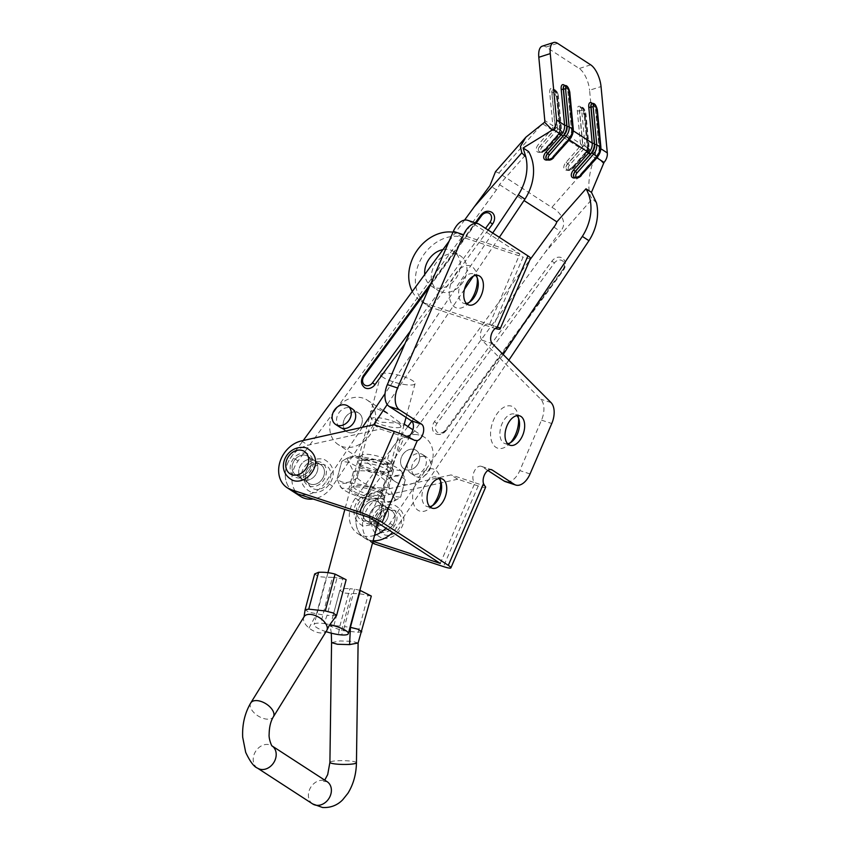 <?xml version="1.0" encoding="UTF-8"?>
<svg xmlns="http://www.w3.org/2000/svg" width="850" height="850" viewBox="0 0 850 850"><rect width="100%" height="100%" fill="white"/><g stroke="black" fill="none" stroke-linecap="round" stroke-linejoin="round"><path stroke-width="0.64" stroke-dasharray="4.25 3.19" d="M406.799 384.816A17.701 3.953 14.9 0 1 389.098 380.332A17.701 3.953 14.9 0 1 380.874 374.51A17.701 3.953 14.9 0 1 389.141 373.352A17.701 3.953 14.9 0 1 406.842 377.825A17.701 3.953 14.9 0 1 415.066 383.647A17.701 3.953 14.9 0 1 406.799 384.816M359.879 590.346A71.889 57.789 123 0 0 354.482 589.199L349.86 588.689L339.862 626.142L338.364 634.578M326.06 631.656A17.701 3.953 14.9 0 1 314.128 624.495A17.701 3.953 14.9 0 1 320.811 623.188L324.094 623.549L327.048 615.326L337.046 577.872A71.889 57.789 -57 0 1 342.826 579.126L346.141 579.732M337.046 577.872L332.414 577.373L320.811 623.188M304.098 616.686A13.271 7.246 -148.3 0 0 309.007 628.001A13.271 7.246 -148.3 0 0 319.951 632.91A13.271 7.246 -148.3 0 0 326.676 630.657M358.105 642.993L352.251 641.325L340.096 640.964L331.574 642.579M322.416 614.816L308.837 612.244L305.129 609.716M361.76 631.837L358.147 632.304L341.636 630.509L330.289 626.174L333.912 625.494L339.862 626.142M371.312 596.073L367.986 595.468A71.889 57.789 123 0 0 351.475 593.661L343.442 592.928L339.841 590.272L343.751 588.646A71.889 57.789 123 0 1 349.86 588.689M354.482 589.199L344.484 626.641L350.03 627.247M344.484 626.641L341.647 634.939M332.414 577.373A71.889 57.789 -57 0 0 326.315 577.32L318.272 576.597L314.67 573.941M336.526 615.623L327.048 615.326M324.094 623.549A17.701 3.953 14.9 0 1 329.768 624.622M389.863 509.862A11.061 8.893 -57 0 0 377.474 516.099A11.061 8.893 -57 0 0 379.504 529.221A11.061 8.893 -57 0 0 381.183 530.017A11.061 8.893 -57 0 0 393.571 523.781A11.061 8.893 -57 0 0 391.542 510.659A11.061 8.893 -57 0 0 389.863 509.862A11.061 8.893 123 0 1 391.542 510.659A11.061 8.893 123 0 1 393.571 523.781A11.061 8.893 123 0 1 381.183 530.017A11.061 8.893 123 0 1 379.504 529.221A11.061 8.893 123 0 1 377.474 516.099A11.061 8.893 123 0 1 389.863 509.862M376.624 501.266A11.061 8.893 -57 0 0 364.236 507.493A11.061 8.893 -57 0 0 366.254 520.614A11.061 8.893 -57 0 0 367.933 521.422A11.061 8.893 -57 0 0 380.322 515.185A11.061 8.893 -57 0 0 378.303 502.063A11.061 8.893 -57 0 0 376.624 501.266M400.286 427.178A15.045 3.357 14.9 0 1 393.837 427.529A15.045 3.357 14.9 0 1 371.992 419.624A15.045 3.357 14.9 0 1 371.801 418.774A15.045 3.357 14.9 0 1 378.824 417.786A15.045 3.357 14.9 0 1 393.869 421.6A15.045 3.357 14.9 0 1 400.871 426.541A15.045 3.357 14.9 0 1 400.286 427.178L404.802 424.724L399.075 422.004L387.143 413.047L377.081 408.829L370.356 411.655L370.664 417.478L381.576 422.248L399.149 423.162L404.239 424.203M363.726 458.83L381.321 459.733L392.211 464.504L392.519 470.337L385.804 473.152L375.743 468.934L363.8 459.978L358.233 457.576L363.726 458.83M384.051 464.196A15.045 3.357 -165.1 0 0 391.074 463.207A15.045 3.357 -165.1 0 0 390.894 462.358A15.045 3.357 -165.1 0 0 369.038 454.453A15.045 3.357 -165.1 0 0 362.599 454.803A15.045 3.357 -165.1 0 0 362.015 455.441A15.045 3.357 -165.1 0 0 369.006 460.392A15.045 3.357 -165.1 0 0 384.051 464.196M416.808 434.626A26.541 21.335 -57 0 0 389.799 452.476A26.541 21.335 -57 0 0 395.686 481.886A26.541 21.335 -57 0 0 403.463 484.617A26.541 21.335 -57 0 0 430.472 466.767A26.541 21.335 -57 0 0 424.586 437.357A26.541 21.335 -57 0 0 416.808 434.626M375.307 422.291A26.541 21.335 -57 0 0 367.2 400.095A26.541 21.335 -57 0 0 359.412 397.364A26.541 21.335 -57 0 0 332.414 415.214A26.541 21.335 -57 0 0 338.289 444.624A26.541 21.335 -57 0 0 346.067 447.366A26.541 21.335 -57 0 0 374.68 425.043M423.959 456.365A11.061 8.893 -57 0 0 412.696 463.813A11.061 8.893 -57 0 0 415.151 476.064A11.061 8.893 -57 0 0 418.391 477.201A11.061 8.893 -57 0 0 429.643 469.763A11.061 8.893 -57 0 0 427.199 457.513A11.061 8.893 -57 0 0 423.959 456.365M412.919 449.204A11.061 8.893 -57 0 0 401.668 456.641A11.061 8.893 -57 0 0 404.111 468.892A11.061 8.893 -57 0 0 407.352 470.039A11.061 8.893 -57 0 0 418.604 462.591A11.061 8.893 -57 0 0 416.16 450.341A11.061 8.893 -57 0 0 412.919 449.204M355.523 411.942A11.061 8.893 -57 0 0 344.271 419.39A11.061 8.893 -57 0 0 346.715 431.641A11.061 8.893 -57 0 0 349.966 432.777A11.061 8.893 -57 0 0 361.218 425.34A11.061 8.893 -57 0 0 358.764 413.089A11.061 8.893 -57 0 0 355.523 411.942M445.676 430.44A8.851 7.108 123 0 1 435.243 433.479A8.851 7.108 123 0 1 434.839 433.192A8.851 7.108 123 0 1 434.446 421.674L551.926 261.163A8.851 7.108 123 0 1 562.36 258.124A8.851 7.108 123 0 1 563.157 269.928L446.059 430.652L563.539 270.13L562.859 269.546L445.368 430.058A6.641 5.334 123 0 1 437.24 432.129A6.641 5.334 123 0 1 436.953 423.491L554.434 262.979A6.641 5.334 123 0 1 562.562 260.908A6.641 5.334 123 0 1 562.859 269.546M314.787 460.87A11.061 8.893 123 0 1 315.509 474.948A11.061 8.893 123 0 1 302.239 479.06A11.061 8.893 123 0 1 301.739 478.699A11.061 8.893 123 0 1 301.017 464.621A11.061 8.893 123 0 1 314.288 460.509A11.061 8.893 123 0 1 314.787 460.87M321.417 465.163A11.061 8.893 123 0 1 322.129 479.241A11.061 8.893 123 0 1 308.869 483.363A11.061 8.893 123 0 1 308.359 483.002A11.061 8.893 123 0 1 307.647 468.924A11.061 8.893 123 0 1 320.907 464.812A11.061 8.893 123 0 1 321.417 465.163M359.274 413.451A11.061 8.893 123 0 1 359.986 427.529A11.061 8.893 123 0 1 346.715 431.641A11.061 8.893 123 0 1 346.216 431.279A11.061 8.893 123 0 1 345.504 417.201A11.061 8.893 123 0 1 358.764 413.089A11.061 8.893 123 0 1 359.274 413.451M423.289 455.005A11.061 8.893 123 0 1 424.001 469.083A11.061 8.893 123 0 1 410.731 473.195A11.061 8.893 123 0 1 410.231 472.834A11.061 8.893 123 0 1 409.519 458.756A11.061 8.893 123 0 1 422.779 454.644A11.061 8.893 123 0 1 423.289 455.005M416.659 450.702A11.061 8.893 123 0 1 417.382 464.78A11.061 8.893 123 0 1 404.111 468.892A11.061 8.893 123 0 1 403.612 468.541A11.061 8.893 123 0 1 402.889 454.463A11.061 8.893 123 0 1 416.16 450.341A11.061 8.893 123 0 1 416.659 450.702M385.433 506.728A11.061 8.893 123 0 1 386.144 520.806A11.061 8.893 123 0 1 372.884 524.918A11.061 8.893 123 0 1 372.374 524.556A11.061 8.893 123 0 1 371.663 510.478A11.061 8.893 123 0 1 384.922 506.366A11.061 8.893 123 0 1 385.433 506.728M378.803 502.424A11.061 8.893 123 0 1 379.525 516.503A11.061 8.893 123 0 1 366.254 520.614A11.061 8.893 123 0 1 365.755 520.264A11.061 8.893 123 0 1 365.033 506.186A11.061 8.893 123 0 1 378.303 502.063A11.061 8.893 123 0 1 378.803 502.424M503.147 354.493L389.906 523.366A26.541 21.335 123 0 1 385.974 528.179M374.563 535.351A26.541 21.335 123 0 1 357.829 533.609A26.541 21.335 123 0 1 356.618 532.748A26.541 21.335 123 0 1 355.428 498.206L407.894 426.519M508.831 360.198L396.525 527.669A26.541 21.335 123 0 1 392.604 532.472M373.129 540.717A26.541 21.335 123 0 1 364.448 537.901A26.541 21.335 123 0 1 363.237 537.041A26.541 21.335 123 0 1 362.058 502.499L545.062 252.461L592.429 198.709C586.957 194.916 587.977 173.198 594.288 159.205L595.404 155.178A4.42 3.559 -57 0 0 595.574 153.478L589.581 90.249L601.035 86.573M596.487 202.884L592.429 198.709M300.433 496.347A26.541 21.335 123 0 1 298.042 460.944L496.453 189.847A13.303 10.689 -57 0 0 499.471 184.599L528.594 151.544M499.471 184.599L524.014 200.526M495.497 171.679L498.822 173.039L551.799 207.421C557.526 209.546 569.394 222.031 560.352 231.327L545.062 252.461M496.453 189.847L489.951 185.629M553.849 227.109L560.352 231.327M411.804 421.186L529.869 259.877M542.226 46.176A17.701 7.501 -107.8 0 1 546.125 47.016L579.243 68.51A17.701 7.501 -107.8 0 1 589.581 90.249M364.597 387.621A8.851 7.108 123 0 1 363.8 375.828L481.291 215.305A8.851 7.108 123 0 1 491.725 212.266M488.144 230.042L404.972 343.687M362.451 427.295L325.89 481.812A26.541 21.335 123 0 1 293.813 492.054A26.541 21.335 123 0 1 291.412 456.641L303.227 440.513M449.108 241.198L464.557 220.097M492.724 233.017L385.039 393.603M339.596 426.976A11.061 8.893 123 0 1 338.874 412.898A11.061 8.893 123 0 1 352.144 408.786L358.764 413.089L352.144 408.786M499.343 237.32L473.259 276.218M464.483 289.308L387.239 404.504M373.628 424.798L332.509 486.115A26.541 21.335 123 0 1 313.151 499.014M603.266 163.285L595.404 155.178M557.536 128.711L554.147 92.894A3.984 1.689 -107.8 0 1 555.794 90.589A3.984 1.689 -107.8 0 1 558.121 95.476L561.51 131.293L560.756 130.22L562.19 131.814L555.241 126.639L561.691 131.346L558.322 95.763A1.551 0.648 -5.4 0 1 557.558 96.411A5.525 2.338 72.2 0 0 554.327 89.611A5.525 2.338 72.2 0 0 553.106 89.356A5.525 2.338 72.2 0 0 552.043 92.82L551.852 92.884A5.525 2.338 -107.8 0 1 552.914 89.409A5.525 2.338 -107.8 0 1 554.136 89.675A5.525 2.338 -107.8 0 1 557.366 96.464L560.745 132.218L558.609 134.13L579.137 147.464L582.824 146.54L580.454 143.661L559.746 130.379L556.601 97.113A1.551 0.648 174.6 0 0 556.803 97.399A7.076 2.996 72.2 0 0 552.67 88.708A7.076 2.996 72.2 0 0 549.737 92.809L552.861 125.747L544.797 120.519M585.129 146.625L581.74 110.808A3.984 1.689 -107.8 0 1 583.387 108.492A3.984 1.689 -107.8 0 1 585.714 113.39L589.103 149.207L588.349 148.134L589.783 149.727L582.834 144.553L589.284 149.26L585.916 113.677A1.551 0.648 -5.4 0 1 585.151 114.314L588.338 150.131L586.192 152.044L594.904 157.696M595.574 153.478L587.339 148.282L584.194 115.026A1.551 0.648 174.6 0 0 584.396 115.313A7.076 2.996 72.2 0 0 580.263 106.611A7.076 2.996 72.2 0 0 577.331 110.723L580.454 143.661A4.42 3.559 123 0 1 579.137 147.464L566.111 162.244A7.076 4.144 135.9 0 0 564.984 169.819A7.076 4.144 135.9 0 0 573.166 166.834L586.298 151.481L572.879 166.706L573.272 167.227A5.525 3.241 -44.1 0 1 566.546 169.288A5.525 3.241 -44.1 0 1 567.758 163.646L582.824 146.54L579.445 110.797A5.525 2.338 -107.8 0 1 580.508 107.323A5.525 2.338 -107.8 0 1 581.729 107.589A5.525 2.338 -107.8 0 1 584.959 114.378A1.551 0.648 174.6 0 0 584.194 115.026L580.699 107.259A5.525 2.338 72.2 0 0 579.636 110.734L579.445 110.797A1.551 0.648 -5.4 0 1 577.331 110.723M584.396 115.313L587.509 148.24L588.338 150.131L573.272 167.227L589.39 149.207M556.282 127.713L540.281 145.86L555.231 128.637L552.861 125.747A4.42 3.559 -57 0 1 551.544 129.551L555.231 128.637L551.852 92.884A1.551 0.648 -5.4 0 1 549.737 92.809M556.803 97.399L559.916 130.337L560.745 132.218L545.679 149.313A5.525 3.241 -44.1 0 1 538.953 151.374A5.525 3.241 -44.1 0 1 540.164 145.732L538.517 144.33A7.076 4.144 135.9 0 0 537.391 151.906A7.076 4.144 135.9 0 0 545.572 148.92L558.705 133.567L545.286 148.792L545.902 149.844A3.984 2.327 -44.1 0 1 541.301 151.523A3.984 2.327 -44.1 0 1 541.928 147.262L557.929 129.115M390.309 468.467A17.255 3.857 -165.1 0 0 370.271 461.019A17.255 3.857 -165.1 0 0 358.307 462.506A17.255 3.857 -165.1 0 0 359.221 463.516A17.255 3.857 -165.1 0 0 375.456 470.146A17.255 3.857 -165.1 0 0 390.766 471.176A17.255 3.857 -165.1 0 0 390.309 468.467M360.655 465.917A15.045 3.357 14.9 0 1 359.869 465.046A15.045 3.357 14.9 0 1 359.678 464.196A15.045 3.357 14.9 0 1 371.928 464.068A15.045 3.357 14.9 0 1 387.759 470.231A15.045 3.357 14.9 0 1 388.737 471.952A15.045 3.357 14.9 0 1 388.152 472.589A15.045 3.357 14.9 0 1 374.808 471.697A15.045 3.357 14.9 0 1 360.655 465.917M352.102 490.174A17.255 3.857 14.9 0 1 351.645 487.464A17.255 3.857 14.9 0 1 366.956 488.506A17.255 3.857 14.9 0 1 383.191 495.136A17.255 3.857 14.9 0 1 384.104 496.134A17.255 3.857 14.9 0 1 372.141 497.622A17.255 3.857 14.9 0 1 352.102 490.174M381.756 492.734A15.045 3.357 -165.1 0 0 367.604 486.954A15.045 3.357 -165.1 0 0 354.259 486.051A15.045 3.357 -165.1 0 0 353.664 486.689A15.045 3.357 -165.1 0 0 354.652 488.41A15.045 3.357 -165.1 0 0 370.473 494.572A15.045 3.357 -165.1 0 0 382.734 494.456A15.045 3.357 -165.1 0 0 382.543 493.606A15.045 3.357 -165.1 0 0 381.756 492.734M393.157 496.719A28.316 6.322 14.9 0 1 393.901 501.16A28.316 6.322 14.9 0 1 368.783 499.471A28.316 6.322 14.9 0 1 342.125 488.591A28.316 6.322 14.9 0 1 340.648 486.944A28.316 6.322 14.9 0 1 360.272 484.5A28.316 6.322 14.9 0 1 393.157 496.719M337.11 478.911A33.182 7.416 14.9 0 1 337.121 478.89L341.796 461.391L337.11 478.911L339.915 485.764L341.838 488.112L348.797 488.984L353.473 471.484L348.744 462.283L341.785 461.412A33.182 7.416 14.9 0 1 341.796 461.391L345.344 459.202L354.471 456.811L361.781 460.477A33.182 7.416 14.9 0 1 361.866 460.487C373.777 458.076 384.338 461.125 393.55 469.636A33.182 7.416 14.9 0 1 393.614 469.668L400.573 470.539L402.496 472.887L405.301 479.74A33.182 7.416 14.9 0 1 405.291 479.751C400.138 474.619 393.465 474.927 385.294 480.675A33.182 7.416 14.9 0 1 385.22 480.664C376.199 472.207 365.638 469.158 353.536 471.506A33.182 7.416 14.9 0 1 353.473 471.484M353.536 471.506L348.861 489.005A33.182 7.416 14.9 0 1 348.797 488.984M348.861 489.005C357.882 497.462 368.443 500.512 380.545 498.153L385.22 480.664M385.294 480.675L380.63 498.174A33.182 7.416 14.9 0 1 380.545 498.153M380.63 498.174L387.866 501.829L397.067 499.439L400.616 497.25A33.182 7.416 14.9 0 1 400.616 497.25L393.667 496.368L388.939 487.167L393.614 469.668M400.276 470.05A28.316 6.322 14.9 0 1 401.763 471.697A28.316 6.322 14.9 0 1 382.139 474.151A28.316 6.322 14.9 0 1 349.254 461.922A28.316 6.322 14.9 0 1 348.511 457.481A28.316 6.322 14.9 0 1 373.628 459.17A28.316 6.322 14.9 0 1 400.276 470.05M405.301 479.74L400.626 497.239L405.291 479.751M393.55 469.636L388.875 487.135A33.182 7.416 14.9 0 1 388.939 487.167M361.781 460.477L357.117 477.976A33.182 7.416 14.9 0 1 357.191 477.987L361.866 460.487M388.875 487.135C376.954 489.547 366.392 486.498 357.191 477.987M357.117 477.976C349.053 483.714 342.391 484.011 337.121 478.89M319.228 464.004A11.061 8.893 -57 0 0 306.839 470.241A11.061 8.893 -57 0 0 308.869 483.363A11.061 8.893 -57 0 0 310.547 484.16A11.061 8.893 -57 0 0 322.936 477.934A11.061 8.893 -57 0 0 320.907 464.812A11.061 8.893 -57 0 0 319.228 464.004M305.979 455.409A11.061 8.893 -57 0 0 293.601 461.646A11.061 8.893 -57 0 0 295.619 474.767A11.061 8.893 -57 0 0 297.298 475.564A11.061 8.893 -57 0 0 309.687 469.328A11.061 8.893 -57 0 0 307.668 456.206A11.061 8.893 -57 0 0 305.979 455.409A11.061 8.893 123 0 1 307.668 456.206A11.061 8.893 123 0 1 309.687 469.328A11.061 8.893 123 0 1 297.298 475.564A11.061 8.893 123 0 1 295.619 474.767A11.061 8.893 123 0 1 293.601 461.646A11.061 8.893 123 0 1 305.979 455.409M432.682 505.463A22.121 12.867 -71.8 0 1 430.578 507.641A22.121 12.867 -71.8 0 1 417.977 510.244A22.121 12.867 -71.8 0 1 415.618 482.928A22.121 12.867 -71.8 0 1 435.338 469.922A22.121 12.867 -71.8 0 1 440.226 478.284A22.121 12.867 -71.8 0 1 440.629 481.281M429.739 506.653A15.481 9.01 -71.8 0 1 426.944 506.483A15.481 9.01 -71.8 0 1 425.701 505.888A15.481 9.01 -71.8 0 1 423.619 487.847A15.481 9.01 -71.8 0 1 436.613 477.062A15.481 9.01 -71.8 0 1 437.856 477.658A15.481 9.01 -71.8 0 1 438.961 478.582M510.616 442.553A22.121 12.867 -71.8 0 1 508.523 444.731A22.121 12.867 -71.8 0 1 495.911 447.334A22.121 12.867 -71.8 0 1 493.553 420.006A22.121 12.867 -71.8 0 1 513.273 407.012A22.121 12.867 -71.8 0 1 518.171 415.363A22.121 12.867 -71.8 0 1 518.564 418.359M507.673 443.732A15.481 9.01 -71.8 0 1 504.889 443.572A15.481 9.01 -71.8 0 1 503.646 442.967A15.481 9.01 -71.8 0 1 501.553 424.936A15.481 9.01 -71.8 0 1 514.558 414.141A15.481 9.01 -71.8 0 1 515.801 414.747A15.481 9.01 -71.8 0 1 516.896 415.661M469.359 302.26A22.121 12.867 -71.8 0 1 467.256 304.438A22.121 12.867 -71.8 0 1 454.644 307.041A22.121 12.867 -71.8 0 1 452.296 279.714A22.121 12.867 -71.8 0 1 472.016 266.719A22.121 12.867 -71.8 0 1 476.903 275.071A22.121 12.867 -71.8 0 1 477.307 278.067M466.406 303.439A15.481 9.01 -71.8 0 1 463.622 303.269A15.481 9.01 -71.8 0 1 462.379 302.674A15.481 9.01 -71.8 0 1 460.286 284.633A15.481 9.01 -71.8 0 1 473.291 273.849A15.481 9.01 -71.8 0 1 474.534 274.454A15.481 9.01 -71.8 0 1 475.628 275.368M383.244 505.559A11.061 8.893 123 0 1 384.922 506.366A11.061 8.893 123 0 1 386.952 519.488A11.061 8.893 123 0 1 374.563 525.725A11.061 8.893 123 0 1 372.884 524.918A11.061 8.893 123 0 1 370.855 511.796A11.061 8.893 123 0 1 383.244 505.559M303.918 479.868A11.061 8.893 -57 0 0 316.306 473.631A11.061 8.893 -57 0 0 314.288 460.509A11.061 8.893 -57 0 0 312.609 459.701A11.061 8.893 -57 0 0 300.22 465.938A11.061 8.893 -57 0 0 302.239 479.06A11.061 8.893 -57 0 0 303.918 479.868M441.044 291.837A20.57 16.532 -57 0 0 464.089 280.234A20.57 16.532 -57 0 0 460.317 255.829A20.57 16.532 -57 0 0 457.194 254.341A20.57 16.532 -57 0 0 434.159 265.933A20.57 16.532 -57 0 0 437.92 290.339A20.57 16.532 -57 0 0 441.044 291.837M442.946 249.613A20.57 16.532 123 0 1 450.574 250.038A20.57 16.532 123 0 1 453.698 251.536A20.57 16.532 123 0 1 457.459 275.942A20.57 16.532 123 0 1 434.424 287.534A20.57 16.532 123 0 1 431.301 286.046A20.57 16.532 123 0 1 424.756 274.465M485.626 487.22A17.701 2.189 23.3 0 1 478.199 485.945L457.693 479.209L451.074 474.916L378.728 491.056A26.541 21.335 -57 0 0 357.181 512.199A26.541 21.335 -57 0 0 364.448 537.901A26.541 21.335 -57 0 0 368.486 539.835L372.969 541.312M467.691 220.299A17.701 10.296 -71.8 0 1 469.115 220.979L519.881 253.938L489.494 324.498A8.851 5.153 108.2 0 0 488.782 324.158A8.851 5.153 108.2 0 0 481.578 329.768A8.851 5.153 108.2 0 0 481.982 340.17L540.749 399.203A17.701 10.296 -71.8 0 1 541.514 420.144L519.796 470.581A17.701 10.296 -71.8 0 1 505.442 481.663M487.858 470.486L481.939 466.639A8.851 5.153 108.2 0 0 481.238 466.299A8.851 5.153 108.2 0 0 473.801 472.462A8.851 5.153 108.2 0 0 475.001 482.768L484.819 485.998M440.268 563.423L475.001 482.768L451.074 474.916M373.809 424.756L380.428 429.059L404.356 436.921L369.633 517.565M414.184 440.141L404.356 436.921A8.851 5.153 108.2 0 0 405.067 437.261A8.851 5.153 108.2 0 0 407.873 436.942M457.693 479.209L385.348 495.359A26.541 21.335 -57 0 0 363.8 516.492A26.541 21.335 -57 0 0 371.067 542.204A26.541 21.335 -57 0 0 372.513 543.044M530.517 258.379A17.701 2.189 23.3 0 1 523.09 257.114L492.703 327.675A17.701 2.189 -156.7 0 0 495.252 328.461M519.881 253.938L454.293 232.39L460.913 236.683L523.09 257.114M412.314 291.476A38.962 31.323 -57 0 0 421.281 301.463A38.962 31.323 -57 0 0 423.895 302.951L430.525 307.254L492.703 327.675M430.525 307.254A38.962 31.323 123 0 1 427.911 305.766A38.962 31.323 123 0 1 419.783 261.502A38.962 31.323 123 0 1 460.913 236.683M423.895 302.951L498.196 327.356M293.813 492.054A26.541 21.335 123 0 1 286.546 466.342A26.541 21.335 123 0 1 308.093 445.198L380.428 429.059M454.293 232.39A38.962 31.323 -57 0 0 452.986 232.178M250.771 702.907A13.271 7.246 -148.3 0 0 253.916 712.608A13.271 7.246 -148.3 0 0 266.613 719.121A13.271 7.246 -148.3 0 0 273.349 716.869M257.476 768.113A13.271 10.667 123 0 1 254.532 753.408A13.271 10.667 123 0 1 268.037 744.472A13.271 10.667 123 0 1 271.926 745.843A13.271 10.667 123 0 1 272.064 745.928L271.926 745.843M312.662 803.93A13.271 10.667 123 0 1 309.719 789.225A13.271 10.667 123 0 1 323.223 780.3A13.271 10.667 123 0 1 327.112 781.671L323.489 781.373L324.743 780.13M356.447 762.737A13.271 1.881 0.8 0 0 350.593 761.079A13.271 1.881 0.8 0 0 336.961 760.793A13.271 1.881 0.8 0 0 329.906 762.365M309.007 628.001L316.476 614.168L326.315 577.32M333.912 625.494L343.751 588.646M332.987 615.974L342.826 579.126M358.147 632.304L367.986 595.468M341.636 630.509L351.475 593.661M377.485 499.248A13.271 10.667 -57 0 0 362.026 507.971A13.271 10.667 -57 0 0 367.072 523.441A13.271 10.667 -57 0 0 382.532 514.707A13.271 10.667 -57 0 0 377.485 499.248M373.076 496.379A13.271 10.667 -57 0 0 357.606 505.102A13.271 10.667 -57 0 0 362.652 520.572A13.271 10.667 -57 0 0 378.123 511.849A13.271 10.667 -57 0 0 373.076 496.379M395.144 510.712A13.271 10.667 -57 0 0 379.684 519.435A13.271 10.667 -57 0 0 384.731 534.905A13.271 10.667 -57 0 0 400.191 526.171A13.271 10.667 -57 0 0 395.144 510.712M390.734 507.843A13.271 10.667 -57 0 0 375.264 516.566A13.271 10.667 -57 0 0 380.311 532.036A13.271 10.667 -57 0 0 395.781 523.313A13.271 10.667 -57 0 0 390.734 507.843M569.351 139.921L568.374 139.283L552.787 156.517L553.18 157.038L568.469 139.687A12.612 10.136 -57 0 0 572.231 128.849L568.809 92.788A5.525 2.338 72.2 0 0 565.579 85.999A5.525 2.338 72.2 0 0 564.453 85.712M553.074 156.644A7.076 4.144 -44.1 0 1 547.782 159.981M546.508 159.163A5.525 3.241 135.9 0 0 546.784 159.375A5.525 3.241 135.9 0 0 553.18 157.038L553.297 157.165A5.525 3.241 -44.1 0 1 546.911 159.502M596.944 157.834L595.967 157.197L580.38 174.431L580.773 174.951L596.062 157.59A12.612 10.136 -57 0 0 599.813 146.763L596.403 110.702A5.525 2.338 72.2 0 0 593.173 103.912A5.525 2.338 72.2 0 0 592.046 103.615M580.667 174.558A7.076 4.144 -44.1 0 1 575.376 177.894M574.101 177.076A5.525 3.241 135.9 0 0 574.377 177.289A5.525 3.241 135.9 0 0 580.773 174.951L580.89 175.079A5.525 3.241 -44.1 0 1 574.504 177.416M445.368 430.058L446.059 430.652C442.776 434.531 439.174 435.476 435.243 433.479M564.549 85.669A5.525 2.338 -107.8 0 1 565.771 85.935A5.525 2.338 -107.8 0 1 569.001 92.724L568.809 92.788A1.551 0.648 174.6 0 0 568.044 93.436A1.551 0.648 174.6 0 0 568.246 93.723L571.668 129.774L573.378 130.889M592.142 103.583A5.525 2.338 -107.8 0 1 593.364 103.849A5.525 2.338 -107.8 0 1 596.594 110.638L596.403 110.702A1.551 0.648 174.6 0 0 595.638 111.35A1.551 0.648 174.6 0 0 595.839 111.637L599.261 147.688L600.971 148.803M541.928 147.262L540.281 145.86A5.525 3.241 135.9 0 0 539.081 151.502A5.525 3.241 135.9 0 0 539.41 151.778A5.525 3.241 135.9 0 0 545.806 149.441L561.797 131.293M558.121 95.476A1.551 0.648 -5.4 0 1 558.322 95.763C557.738 92.629 556.729 90.621 555.305 89.718L552.84 89.42L556.601 97.113A1.551 0.648 174.6 0 1 557.366 96.464L560.756 130.22M588.349 148.134L585.151 114.314A5.525 2.338 72.2 0 0 581.921 107.525A5.525 2.338 72.2 0 0 580.699 107.259C582.919 106.505 584.662 108.641 585.916 113.677A1.551 0.648 -5.4 0 0 585.714 113.39M389.906 523.366L396.525 527.669M592.418 103.519A7.076 2.996 -107.8 0 1 595.839 111.637M564.825 85.606A7.076 2.996 -107.8 0 1 568.246 93.723M355.428 498.206L362.058 502.499M542.842 123.898L551.544 129.551L538.517 144.33M594.288 159.205L551.799 207.421M498.822 173.039L541.312 124.823M590.686 64.834L579.243 68.51M546.125 47.016L557.579 43.339M298.042 460.944L291.412 456.641M332.509 486.115L325.89 481.812M554.147 92.894A1.551 0.648 174.6 0 0 552.043 92.82L555.241 126.639M583.876 145.626L567.874 163.774L566.111 162.244M581.74 110.808A1.551 0.648 174.6 0 0 579.636 110.734L582.834 144.553M561.903 131.697L545.902 149.844M569.521 165.176L567.874 163.774A5.525 3.241 135.9 0 0 566.674 169.416A5.525 3.241 135.9 0 0 573.399 167.354L573.495 167.758A3.984 2.327 -44.1 0 1 568.894 169.437A3.984 2.327 -44.1 0 1 569.521 165.176L585.523 147.029M589.496 149.611L573.495 167.758M573.166 166.834L572.879 166.706C566.631 171.785 567.439 168.98 566.546 169.288L566.674 169.416C567.619 171.264 569.999 170.754 573.782 167.875L589.783 149.727M545.572 148.92L545.286 148.792C539.038 153.871 539.846 151.066 538.953 151.374L539.58 151.927C544.829 153.191 543.904 151.194 546.189 149.972L562.19 131.814M597.369 109.99A1.551 0.648 -5.4 0 1 596.594 110.638L600.153 148.261A9.509 7.65 123 0 1 597.327 156.432L580.89 175.079L581.283 175.599M569.776 92.076A1.551 0.648 -5.4 0 1 569.001 92.724L572.56 130.347A9.509 7.65 123 0 1 569.734 138.518L553.297 157.165L553.69 157.696M563.157 269.928L563.539 270.13C566.472 265.296 566.079 261.29 562.36 258.124M436.953 423.491L434.446 421.674M551.926 261.163L554.434 262.979M476.181 223.083L429.367 287.034M410.444 330.969L485.541 228.363M587.509 148.24A4.42 3.559 123 0 1 586.192 152.044M559.916 130.337A4.42 3.559 123 0 1 558.609 134.13M572.231 128.849A1.551 0.648 174.6 0 0 571.455 129.498A1.551 0.648 174.6 0 0 571.668 129.774A11.061 8.893 123 0 1 568.374 139.283L568.469 139.687M599.813 146.763A1.551 0.648 174.6 0 0 599.048 147.411A1.551 0.648 174.6 0 0 599.261 147.688A11.061 8.893 123 0 1 595.967 157.197L596.062 157.59M600.929 147.613A1.551 0.648 -5.4 0 1 600.153 148.261M572.56 130.347A1.551 0.648 174.6 0 0 573.336 129.699M569.734 138.518L570.127 139.049M306.85 453.39A13.271 10.667 -57 0 0 291.391 462.113A13.271 10.667 -57 0 0 296.427 477.583A13.271 10.667 -57 0 0 311.897 468.86A13.271 10.667 -57 0 0 306.85 453.39M324.509 464.854A13.271 10.667 -57 0 0 309.049 473.578A13.271 10.667 -57 0 0 314.096 489.047A13.271 10.667 -57 0 0 329.556 480.324A13.271 10.667 -57 0 0 324.509 464.854M320.099 461.986A13.271 10.667 -57 0 0 304.629 470.719A13.271 10.667 -57 0 0 309.676 486.179A13.271 10.667 -57 0 0 325.146 477.456A13.271 10.667 -57 0 0 320.099 461.986M368.486 539.835L372.64 542.534M478.199 485.945L443.466 566.589M469.115 220.979L479.368 224.347M481.982 340.17L492.246 343.538M551.013 402.571L540.749 399.203M530.049 473.949L519.796 470.581M541.514 420.144L551.767 423.513M481.939 466.639L490.716 469.529M301.474 440.906L308.093 445.198M378.728 491.056L385.348 495.359M380.874 374.51L344.856 509.426M327.962 572.666L314.128 624.495M304.119 616.654L304.683 615.963M331.298 633.165L330.289 626.174M330.299 626.004L339.841 590.272M415.066 383.647L406.056 417.382M404.111 424.692L377.878 522.92M379.504 529.221L366.254 520.614L379.504 529.221M377.74 523.451L363.481 526.203C344.579 516.715 356.511 489.674 376.667 493.606L383.562 498.918L385.794 504.815L385.422 512.008L382.829 517.969L378.186 523.111M381.14 537.668C362.238 528.179 374.17 501.139 394.326 505.07C415.99 516.46 396.068 543.394 381.14 537.668M391.542 510.659L378.303 502.063L391.542 510.659M390.894 462.358L392.211 464.504M391.074 463.207L400.871 426.541M395.686 481.886L375.743 468.934M358.233 457.576L338.289 444.624M415.151 476.064L410.731 473.195M346.715 431.641L340.096 427.337L346.715 431.641M427.199 457.513L422.779 454.644M424.586 437.357L412.93 429.781M383.223 410.497L367.2 400.095M362.015 455.441L371.801 418.774M362.599 454.803L358.073 457.268M371.992 419.624L370.664 417.478M564.283 85.744C563.359 84.277 567.981 88.868 568.044 93.436L571.455 129.498C571.71 132.951 570.584 136.17 568.087 139.156L552.787 156.517C551.352 158.461 549.291 159.364 546.603 159.226L546.444 159.099M591.876 103.657C590.952 102.191 595.574 106.781 595.638 111.35L599.048 147.411C599.303 150.864 598.177 154.084 595.68 157.069L580.38 174.431C578.946 176.375 576.884 177.278 574.196 177.14L574.037 177.012M308.869 483.363L295.619 474.767L308.869 483.363M357.829 533.609L371.067 542.204M320.907 464.812L307.668 456.206L320.907 464.812M430.961 283.348L475.277 222.785M587.339 148.282L586.298 151.481M559.746 130.369L558.705 133.567M359.869 465.046L358.307 462.506M354.259 486.051L351.645 487.464M359.678 464.196L353.664 486.689M393.901 501.16L397.067 499.439M401.763 471.697L402.496 472.887M348.511 457.481L345.344 459.202M340.648 486.944L339.915 485.764M388.737 471.952L382.734 494.456M382.543 493.606L384.104 496.134M388.152 472.589L390.766 471.176M310.505 491.821C291.603 482.332 303.535 455.292 323.68 459.212C345.355 470.613 325.433 497.547 310.505 491.821M441.745 478.741L436.613 477.062M519.679 415.831L514.558 414.141M478.422 275.538L473.291 273.849M453.698 251.536L460.317 255.829M405.067 437.261L415.119 440.566M488.782 324.158L498.833 327.462M481.238 466.299L491.491 469.668M421.281 301.463L427.911 305.766M431.301 286.046L437.92 290.339M468.754 304.959L463.622 303.269M477.955 280.298L476.903 275.071M471.208 300.847L467.256 304.438M510.011 445.251L504.889 443.572M519.222 420.591L518.171 415.363M512.465 441.15L508.523 444.731M432.076 508.172L426.944 506.483M441.288 483.501L440.226 478.284M434.531 504.061L430.578 507.641"/><path stroke-width="1.27" d="M329.768 624.622A17.701 3.953 14.9 0 1 348.33 633.633A17.701 3.953 14.9 0 1 341.647 634.939L338.364 634.578A17.701 3.953 14.9 0 1 326.06 631.656M250.771 702.907A13.271 7.246 -148.3 0 1 257.497 700.655A13.271 7.246 -148.3 0 1 270.194 707.168A13.271 7.246 -148.3 0 1 273.349 716.869L326.676 630.657A13.271 7.246 -148.3 0 0 326.974 630.073A13.271 7.246 -148.3 0 0 321.778 619.342A13.271 7.246 -148.3 0 0 310.834 614.433A13.271 7.246 -148.3 0 0 304.661 615.974A13.271 7.246 -148.3 0 0 304.098 616.686L250.771 702.907C244.811 713.044 242.112 724.476 242.686 737.216L245.692 752.367C250.059 761.589 253.991 766.838 257.476 768.113L312.662 803.93A13.271 10.667 123 0 0 316.551 805.301A13.271 10.667 123 0 0 330.055 796.376A13.271 10.667 123 0 0 327.112 781.671L272.053 745.928A13.271 10.667 123 0 1 274.826 760.633A13.271 10.667 123 0 1 261.364 769.473A13.271 10.667 123 0 1 257.476 768.113M324.743 780.13L327.696 774.584L329.906 762.365L331.564 642.611L337.429 644.258L349.584 644.619L358.116 642.982L371.312 596.073L360.262 590.452A71.889 57.789 123 0 0 359.879 590.346M305.129 609.716L308.752 609.153L325.263 610.959L333.009 612.914L336.6 615.464L329.237 625.504L326.974 630.073M350.03 627.247L358.169 629.255L361.771 631.794M305.129 609.662L314.67 573.941L318.591 572.305A71.889 57.789 123 0 1 335.102 574.111L346.141 579.732L336.611 615.464M404.239 424.203L404.802 424.724M344.484 404.781A11.061 8.893 -57 0 0 333.232 412.218A11.061 8.893 -57 0 0 335.686 424.479A11.061 8.893 -57 0 0 338.927 425.616A11.061 8.893 -57 0 0 350.179 418.179A11.061 8.893 -57 0 0 347.724 405.918A11.061 8.893 -57 0 0 344.484 404.781M374.68 425.043A26.541 21.335 -57 0 0 375.307 422.291M485.541 228.363L490.014 222.254A6.641 5.334 -57 0 0 489.717 213.626A6.641 5.334 -57 0 0 481.589 215.688L480.909 215.093C484.181 211.214 487.794 210.269 491.725 212.266A8.851 7.108 123 0 1 492.129 212.553A8.851 7.108 123 0 1 492.522 224.071L488.144 230.042M347.724 405.918L352.144 408.786A11.061 8.893 123 0 1 352.644 409.147A11.061 8.893 123 0 1 353.366 423.226A11.061 8.893 123 0 1 340.096 427.337A11.061 8.893 123 0 1 339.596 426.976M385.974 528.179A26.541 21.335 123 0 1 374.563 535.351M392.604 532.472A26.541 21.335 123 0 1 373.129 540.717M524.014 200.526L556.856 221.85L585.99 188.796L591.462 192.355L596.487 202.884A45.401 36.497 123 0 1 588.954 240.699L508.831 360.198M499.343 237.32L524.939 199.144A45.401 36.497 123 0 0 528.594 151.544L523.111 147.985L553.254 129.466A11.061 8.893 -57 0 0 556.537 119.967L550.258 53.614L538.815 57.29L544.797 120.519A4.42 3.559 123 0 1 544.627 122.219L525.852 137.222L520.391 146.561L521.794 152.851L474.428 206.603L489.951 185.629L495.497 171.679L525.852 137.222M538.815 57.29A17.701 7.501 -107.8 0 1 542.226 46.176L553.679 42.5A17.701 7.501 72.2 0 1 557.579 43.339L590.686 64.834A17.701 7.501 72.2 0 1 601.035 86.573L607.314 152.926A11.061 8.893 123 0 1 604.021 162.424L591.462 192.355M553.679 42.5A17.701 7.501 72.2 0 0 550.258 53.614M585.99 188.796A45.401 36.497 123 0 1 582.335 236.406L588.954 240.699M582.335 236.406L503.147 354.493M529.869 259.877L553.849 227.109A13.303 10.689 -57 0 0 556.856 221.85M407.894 426.519L411.804 421.186M404.972 343.687L375.031 384.582A8.851 7.108 123 0 1 364.597 387.621C360.878 384.455 360.485 380.449 363.428 375.615L364.108 376.199A6.641 5.334 -57 0 0 364.395 384.837A6.641 5.334 -57 0 0 372.523 382.776L410.444 330.969M523.111 147.985L525.852 157.027L521.794 152.851M303.227 440.513L449.108 241.198M464.557 220.097L474.428 206.603M525.852 157.027A45.401 36.497 123 0 1 518.319 194.841L492.724 233.017M385.039 393.603L362.451 427.295M473.259 276.218L464.483 289.308M387.239 404.504L373.628 424.798M313.151 499.014A26.541 21.335 123 0 1 300.433 496.347L293.813 492.054A26.541 21.335 123 0 0 297.84 493.978L369.633 517.565L440.268 563.423L372.969 541.312M524.939 199.144L518.319 194.841M552.489 130.326L544.627 122.219M430.833 507.567A15.481 9.01 -71.8 0 1 428.74 489.536A15.481 9.01 -71.8 0 1 441.745 478.741A15.481 9.01 -71.8 0 1 442.988 479.347A15.481 9.01 -71.8 0 1 445.081 497.377A15.481 9.01 -71.8 0 1 432.076 508.172A15.481 9.01 -71.8 0 1 430.833 507.567M508.767 444.656A15.481 9.01 -71.8 0 1 506.685 426.615A15.481 9.01 -71.8 0 1 519.679 415.831A15.481 9.01 -71.8 0 1 520.923 416.426A15.481 9.01 -71.8 0 1 523.016 434.467A15.481 9.01 -71.8 0 1 510.011 445.251A15.481 9.01 -71.8 0 1 508.767 444.656M467.511 304.364A15.481 9.01 -71.8 0 1 465.418 286.322A15.481 9.01 -71.8 0 1 478.422 275.538A15.481 9.01 -71.8 0 1 479.666 276.133A15.481 9.01 -71.8 0 1 481.748 294.174A15.481 9.01 -71.8 0 1 468.754 304.959A15.481 9.01 -71.8 0 1 467.511 304.364M372.513 543.044A26.541 21.335 -57 0 0 375.105 544.128L443.466 566.589A17.701 2.189 -156.7 0 0 450.893 567.864A17.701 2.189 -156.7 0 0 448.311 565.356L382.096 522.367A17.701 2.189 -156.7 0 0 359.592 512.136L394.315 431.492A17.701 2.189 23.3 0 1 414.184 440.141L415.119 440.566M394.315 431.492L373.809 424.756L301.474 440.906A26.541 21.335 -57 0 0 279.926 462.039A26.541 21.335 -57 0 0 287.183 487.751A26.541 21.335 -57 0 0 291.221 489.685L359.592 512.136M440.629 481.281A22.121 12.867 -71.8 0 1 432.682 505.463M518.564 418.359A22.121 12.867 -71.8 0 1 510.616 442.553M477.307 278.067A22.121 12.867 -71.8 0 1 469.359 302.26M407.873 436.942A8.851 5.153 108.2 0 0 413.142 428.899A8.851 5.153 108.2 0 0 411.304 420.793L389.236 406.459A17.701 10.296 -71.8 0 1 387.345 384.604L453.337 231.381A17.701 10.296 -71.8 0 1 467.691 220.299L477.944 223.667A17.701 10.296 108.2 0 0 463.59 234.749L453.337 231.381M504.018 480.973L514.271 484.341A17.701 10.296 108.2 0 0 515.695 485.031L505.442 481.663A17.701 10.296 -71.8 0 1 504.018 480.973L487.858 470.486M414.184 440.141L417.286 440.64A8.851 5.153 108.2 0 0 423.247 432.905A8.851 5.153 108.2 0 0 421.558 424.161L399.489 409.828L389.236 406.459M387.345 384.604L397.609 387.972L463.59 234.749M477.944 223.667A17.701 10.296 108.2 0 1 479.368 224.347L527.935 255.871A17.701 2.189 23.3 0 1 530.517 258.379L500.119 328.939A17.701 2.189 -156.7 0 0 499.311 327.728L498.833 327.462M495.252 328.461A17.701 2.189 -156.7 0 0 500.119 328.939M498.196 327.356L497.08 327.516A8.851 5.153 108.2 0 0 491.279 334.677A8.851 5.153 108.2 0 0 492.246 343.538L551.013 402.571A17.701 10.296 108.2 0 1 551.767 423.513L530.049 473.949A17.701 10.296 108.2 0 1 515.695 485.031M514.271 484.341L492.203 470.018A8.851 5.153 108.2 0 0 491.491 469.668A8.851 5.153 108.2 0 0 485.031 473.769A8.851 5.153 108.2 0 0 483.512 483.629L484.819 485.998A17.701 2.189 23.3 0 1 485.626 487.22L450.893 567.864M397.609 387.972A17.701 10.296 108.2 0 0 399.489 409.828M424.756 274.465A20.57 16.532 123 0 1 442.946 249.613M452.986 232.178A38.962 31.323 -57 0 0 416.914 250.708A38.962 31.323 -57 0 0 412.314 291.476M475.628 275.368A15.481 9.01 -71.8 0 1 477.955 280.298A15.481 9.01 -71.8 0 1 471.208 300.847A15.481 9.01 -71.8 0 1 466.406 303.439M516.896 415.661A15.481 9.01 -71.8 0 1 519.222 420.591A15.481 9.01 -71.8 0 1 512.465 441.15A15.481 9.01 -71.8 0 1 507.673 443.732M438.961 478.582A15.481 9.01 -71.8 0 1 441.288 483.501A15.481 9.01 -71.8 0 1 434.531 504.061A15.481 9.01 -71.8 0 1 429.739 506.653M329.906 762.365A13.271 1.881 0.8 0 0 335.771 764.012A13.271 1.881 0.8 0 0 349.403 764.299A13.271 1.881 0.8 0 0 356.447 762.737L358.105 642.993M349.584 644.619L350.423 627.289L360.262 590.452M308.752 609.153L318.591 572.305M325.263 610.959L335.102 574.111M547.782 159.981A7.076 4.144 -44.1 0 1 544.893 159.63A7.076 4.144 -44.1 0 1 546.008 152.054L561.308 134.693L553.254 129.466M546.911 159.502A5.525 3.241 -44.1 0 1 546.571 159.226A5.525 3.241 -44.1 0 1 547.782 153.584L549.429 154.987A3.984 2.327 135.9 0 0 548.803 159.248A3.984 2.327 135.9 0 0 553.403 157.569L569.84 138.922L565.866 136.34L549.429 154.987M575.376 177.894A7.076 4.144 -44.1 0 1 572.486 177.544A7.076 4.144 -44.1 0 1 573.601 169.968L588.901 152.607L590.548 154.009L575.248 171.371A5.525 3.241 135.9 0 0 574.037 177.012A5.525 3.241 135.9 0 0 574.101 177.076M569.351 139.921L588.901 152.607A11.061 8.893 -57 0 0 589.677 151.651A11.061 8.893 -57 0 0 592.195 143.108L588.774 107.047A7.076 2.996 -107.8 0 1 592.418 103.519M592.046 103.615A5.525 2.338 72.2 0 0 591.951 103.647A5.525 2.338 72.2 0 0 590.888 107.121L594.299 143.183A12.612 10.136 123 0 1 591.43 152.915A12.612 10.136 123 0 1 590.548 154.009M574.504 177.416A5.525 3.241 -44.1 0 1 574.164 177.14A5.525 3.241 -44.1 0 1 575.376 171.498L591.812 152.851A9.509 7.65 -57 0 0 592.471 152.023A9.509 7.65 -57 0 0 594.639 144.681L591.079 107.058A5.525 2.338 -107.8 0 1 592.142 103.583L591.908 103.657M594.639 144.681A1.551 0.648 174.6 0 1 596.742 144.755L600.716 147.326L597.157 109.714A3.984 1.689 72.2 0 0 594.83 104.816A3.984 1.689 72.2 0 0 593.183 107.132L596.742 144.755A11.061 8.893 123 0 1 594.224 153.298A11.061 8.893 123 0 1 593.459 154.254L577.023 172.901A3.984 2.327 135.9 0 0 576.396 177.161A3.984 2.327 135.9 0 0 580.996 175.482L597.433 156.836L591.812 152.851M573.601 169.968L577.023 172.901M490.014 222.254L492.522 224.071M546.008 152.054L547.782 153.584L564.219 134.938A9.509 7.65 -57 0 0 567.046 126.767L563.486 89.144A5.525 2.338 -107.8 0 1 564.549 85.669L564.357 85.733A5.525 2.338 72.2 0 0 563.295 89.207L566.706 125.269A12.612 10.136 123 0 1 562.955 136.096L547.655 153.457A5.525 3.241 135.9 0 0 546.444 159.099A5.525 3.241 135.9 0 0 546.508 159.163M565.59 89.218L569.149 126.841L573.123 129.423L569.564 91.8A3.984 1.689 72.2 0 0 567.237 86.902A3.984 1.689 72.2 0 0 565.59 89.218A1.551 0.648 174.6 0 0 563.486 89.144L563.295 89.207A1.551 0.648 -5.4 0 1 561.181 89.133A7.076 2.996 -107.8 0 1 564.825 85.606M593.183 107.132A1.551 0.648 174.6 0 0 591.079 107.058L590.888 107.121A1.551 0.648 -5.4 0 1 588.774 107.047M604.021 162.424L596.944 157.834M573.378 130.889L592.195 143.108A1.551 0.648 -5.4 0 0 594.299 143.183M600.971 148.803L607.314 152.926M556.537 119.967L564.602 125.194L561.181 89.133M481.589 215.688L476.181 223.083M429.367 287.034L364.108 376.199M375.031 384.582L372.523 382.776M567.046 126.767A1.551 0.648 174.6 0 1 569.149 126.841A11.061 8.893 123 0 1 565.866 136.34L564.219 134.938M569.84 138.922A11.061 8.893 -57 0 0 573.123 129.423A1.551 0.648 174.6 0 1 573.336 129.699L569.84 138.922M597.433 156.836A11.061 8.893 -57 0 0 600.716 147.326A1.551 0.648 -5.4 0 1 600.929 147.613L597.433 156.836M562.955 136.096L561.308 134.693A11.061 8.893 -57 0 0 564.602 125.194A1.551 0.648 -5.4 0 0 566.706 125.269M597.72 156.952L580.996 175.482M597.157 109.714A1.551 0.648 -5.4 0 1 597.369 109.99L600.929 147.613M569.564 91.8A1.551 0.648 -5.4 0 1 569.776 92.076L573.336 129.699M570.127 139.049L553.403 157.569M302.441 450.521A13.271 10.667 -57 0 0 286.971 459.255A13.271 10.667 -57 0 0 292.017 474.714A13.271 10.667 -57 0 0 307.477 465.991A13.271 10.667 -57 0 0 302.441 450.521M291.221 489.685L297.84 493.978M372.64 542.534L375.105 544.128M411.304 420.793L421.558 424.161M490.716 469.529L492.203 470.018M417.286 440.64L382.096 522.367M448.311 565.356L483.512 483.629M497.08 327.516L527.935 255.871M273.349 716.869C270.651 721.321 269.248 727.133 269.142 734.304C268.568 738.756 271.926 746.831 272.096 745.971L271.926 745.843M312.662 803.93L322.554 807.5C333.593 808.148 340.021 802.559 342.699 799.786L347.916 793.284C353.377 784.401 356.224 774.212 356.447 762.737M344.856 509.426L327.962 572.666M305.118 609.716L304.024 617.058M331.574 642.579L331.298 633.165M406.056 417.382L404.111 424.692M377.878 522.92L348.33 633.633M340.096 427.337L335.686 424.479M412.93 429.781L404.642 424.405M387.143 413.047L383.223 410.497M546.444 159.099L547.081 159.651C549.174 160.692 551.384 160.044 553.69 157.696M574.037 177.012L574.674 177.554C576.768 178.606 578.977 177.947 581.283 175.599M363.428 375.615L430.961 283.348M475.277 222.785L480.909 215.093M597.369 109.99C596.105 104.964 594.362 102.829 592.142 103.583M569.776 92.076C568.512 87.051 566.78 84.915 564.549 85.669M292.846 480.356C273.944 470.868 285.876 443.828 306.021 447.759C327.696 459.149 307.774 486.083 292.846 480.356M287.183 487.751L293.813 492.054"/></g></svg>
